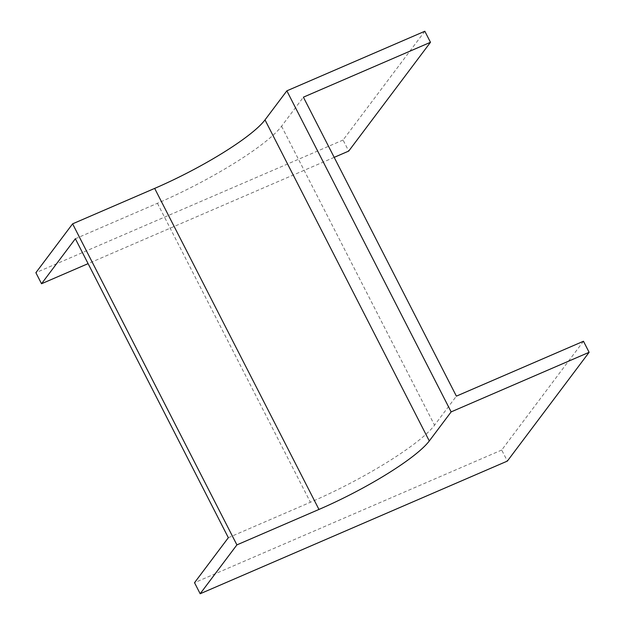 <?xml version="1.0" encoding="UTF-8"?>
<svg xmlns="http://www.w3.org/2000/svg" width="625" height="625" viewBox="0 0 625 625"><rect width="100%" height="100%" fill="white"/><g stroke="black" fill="none" stroke-linecap="round" stroke-linejoin="round"><path stroke-width="0.47" stroke-dasharray="3.12 2.34" d="M583.469 341.258L501.703 450.039L507.359 461.086M501.703 450.039L194.523 582.703M424.828 31.25L343.062 140.031L348.719 151.078M334.188 157.352L88.102 263.633M343.062 140.031L35.883 272.695M228.344 537.703L310.406 502.258A113.492 20.258 152.9 0 0 434.539 425.203L456.383 396.141M75.359 238.742L157.422 203.297A113.492 20.258 152.9 0 0 281.555 126.242L303.391 97.18M157.422 203.297L310.406 502.258M281.555 126.242L434.539 425.203"/><path stroke-width="0.94" d="M88.102 263.633L41.531 283.742L35.883 272.695L72.609 223.836L154.664 188.398A100.883 18.008 152.9 0 0 265.008 119.898L286.852 90.844L424.828 31.25L430.477 42.297L303.391 97.18L456.383 396.141L583.469 341.258L589.117 352.305L507.359 461.086L200.172 593.75L236.898 544.891L318.961 509.445A100.883 18.008 152.9 0 0 429.297 440.953L451.141 411.891L589.117 352.305M41.531 283.742L75.359 238.742L228.344 537.703L194.523 582.703L200.172 593.75M72.609 223.836L236.898 544.891M286.852 90.844L451.141 411.891M430.477 42.297L348.719 151.078L334.188 157.352M154.664 188.398L318.961 509.445M265.008 119.898L429.297 440.953"/></g></svg>
